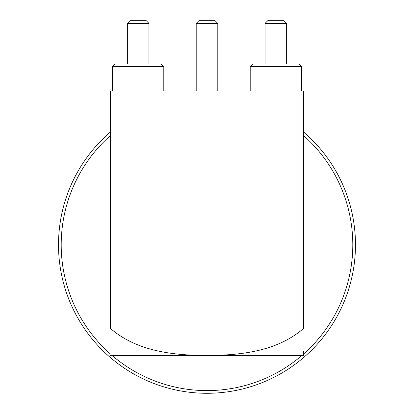 <?xml version="1.0" encoding="UTF-8"?>
<svg xmlns="http://www.w3.org/2000/svg" width="414" height="414" viewBox="0 0 414 414"><rect width="100%" height="100%" fill="white"/><g stroke="black" fill="none" stroke-linecap="round" stroke-linejoin="round"><path stroke-width="0.62" d="M110.476 328.499L110.476 90.899L303.524 90.899L303.524 328.499C276.992 351.429 240.658 355.352 206.959 355.466C173.513 355.429 136.941 351.372 110.476 328.499M303.524 351.269L303.41 355.502L110.476 355.466M112.499 90.899L112.499 66.602L163.799 66.602L163.799 90.899M112.499 66.602L115.201 63.901L161.098 63.901L163.799 66.602M127.352 23.401L130.048 20.7L146.251 20.7L148.952 23.401L127.352 23.401L127.352 63.901M148.952 23.401L148.952 63.901M250.201 90.899L250.201 66.602L301.501 66.602L301.501 90.899M250.201 66.602L252.902 63.901L298.799 63.901L301.501 66.602M265.048 23.401L267.749 20.7L283.952 20.7L286.648 23.401L265.048 23.401L265.048 63.901M286.648 23.401L286.648 63.901M110.476 131.952A148.502 148.502 0 0 0 144.879 379.679A148.502 148.502 0 0 0 303.524 131.952M303.524 354.074A145.8 145.8 0 0 0 303.524 135.528M110.476 135.528A145.8 145.8 0 0 0 110.476 354.074M112.116 355.502A145.8 145.8 0 0 0 301.884 355.502M207 20.7L215.099 20.7L217.8 23.401L196.2 23.401L198.901 20.7L207 20.7M217.8 90.899L217.8 23.401M196.2 90.899L196.2 23.401"/></g></svg>
